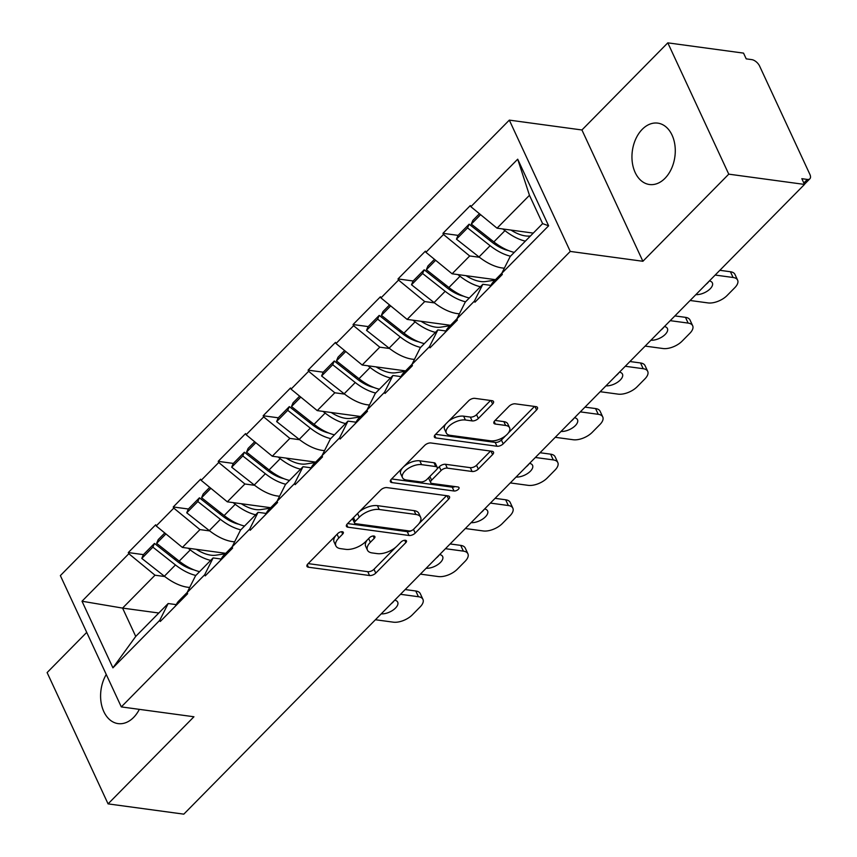 <?xml version="1.0" encoding="UTF-8"?>
<svg xmlns="http://www.w3.org/2000/svg" width="857" height="857" viewBox="0 0 857 857"><rect width="100%" height="100%" fill="white"/><g stroke="black" fill="none" stroke-linecap="round" stroke-linejoin="round"><path stroke-width="1.29" d="M342.297 531.726A3.321 1.628 155.1 0 0 337.937 533.408L307.888 563.895A4.746 2.325 155.1 0 0 306.967 566.359A4.746 2.325 155.1 0 0 308.456 567.227L369.549 575.518A4.746 2.325 155.1 0 0 375.773 573.108L405.832 542.62A3.321 1.628 155.1 0 0 406.464 540.896A3.321 1.628 155.1 0 0 405.436 540.285A3.321 1.628 155.1 0 0 401.076 541.967L397.187 545.92A15.201 7.434 155.1 0 1 377.273 553.622L372.184 552.936A15.201 7.434 155.1 0 1 367.449 550.151A15.201 7.434 155.1 0 1 370.374 542.277L374.263 538.335A3.321 1.628 155.1 0 0 374.895 536.611A3.321 1.628 155.1 0 0 373.866 536A3.321 1.628 155.1 0 0 369.506 537.693L365.618 541.635A15.201 7.434 155.1 0 1 345.703 549.348L340.615 548.651A15.201 7.434 155.1 0 1 335.88 545.877A15.201 7.434 155.1 0 1 338.804 538.003L342.693 534.05A3.321 1.628 155.1 0 0 343.325 532.326A3.321 1.628 155.1 0 0 342.297 531.726M664.989 178.32A30.97 21.457 97.7 0 1 649.456 184.512A30.97 21.457 97.7 0 1 632.295 162.316A30.97 21.457 97.7 0 1 642.247 129.321A30.97 21.457 97.7 0 1 657.78 123.129A30.97 21.457 97.7 0 1 674.93 145.315A30.97 21.457 97.7 0 1 664.989 178.32M139.337 709.36A30.97 21.457 97.7 0 1 133.628 717.416A30.97 21.457 97.7 0 1 118.095 723.608A30.97 21.457 97.7 0 1 101.683 705.429A30.97 21.457 97.7 0 1 106.257 674.48M492.614 404.001A4.746 2.325 155.1 0 0 493.525 401.547A4.746 2.325 155.1 0 0 492.047 400.68L474.907 398.355A4.746 2.325 155.1 0 0 468.683 400.755L435.302 434.617A4.746 2.325 155.1 0 0 434.392 437.081A4.746 2.325 155.1 0 0 435.87 437.948L496.974 446.24A4.746 2.325 155.1 0 0 503.198 443.83L536.578 409.967A4.746 2.325 155.1 0 0 537.489 407.503A4.746 2.325 155.1 0 0 536.011 406.636L515.303 403.829A4.746 2.325 155.1 0 0 509.079 406.239L494.8 420.733A4.746 2.325 155.1 0 0 493.878 423.187A4.746 2.325 155.1 0 0 495.357 424.054L505.63 425.447A12.705 6.224 155.1 0 1 509.594 427.782A12.705 6.224 155.1 0 1 504.237 436.759A12.705 6.224 155.1 0 1 490.493 440.809L450.268 435.345A12.705 6.224 155.1 0 1 446.315 433.021A12.705 6.224 155.1 0 1 451.66 424.044A12.705 6.224 155.1 0 1 465.405 419.994L472.111 420.905A4.746 2.325 155.1 0 0 478.335 418.495L492.614 404.001L491.007 400.53M642.889 261.278L728.761 174.153L804.498 184.426L183.805 814.15L108.068 803.877L193.939 716.763L121.308 706.907L570.259 251.422L642.889 261.278L581.935 129.975L509.315 120.119L570.259 251.422M386.935 487.601A4.746 2.325 155.1 0 0 380.722 490L347.342 523.863A4.746 2.325 155.1 0 0 346.432 526.327A4.746 2.325 155.1 0 0 347.91 527.194L409.014 535.486A4.746 2.325 155.1 0 0 415.238 533.075L448.607 499.213A4.746 2.325 155.1 0 0 449.529 496.749A4.746 2.325 155.1 0 0 448.04 495.882L386.935 487.601M391.328 479.245L424.697 445.383A4.746 2.325 155.1 0 1 430.921 442.973L492.025 451.264A4.746 2.325 155.1 0 1 493.503 452.132A4.746 2.325 155.1 0 1 492.593 454.585L478.313 469.079A4.746 2.325 155.1 0 1 472.089 471.489L447.3 468.126A4.746 2.325 155.1 0 0 441.076 470.536L431.607 480.156A4.746 2.325 155.1 0 0 430.696 482.609A4.746 2.325 155.1 0 0 432.174 483.487L457.97 486.98A3.321 1.628 155.1 0 1 459.009 487.59A3.321 1.628 155.1 0 1 457.606 489.936A3.321 1.628 155.1 0 1 454.006 490.997L391.895 482.577A4.746 2.325 155.1 0 1 390.406 481.709A4.746 2.325 155.1 0 1 391.328 479.245M509.315 120.119L60.365 575.604L121.308 706.907M458.099 235.375L442.962 233.329L443.498 234.475L469.679 255.964L479.449 257.282M442.962 233.329L470.343 205.551L470.868 206.698L517.703 159.198L548.619 225.798L501.795 273.308L502.32 274.454L474.949 302.232L474.414 301.086L456.835 318.922L457.37 320.068L430 347.835L429.464 346.689L411.885 364.525L412.421 365.671L385.039 393.449L384.514 392.292L366.935 410.128L367.471 411.274L340.09 439.052L339.554 437.906L321.986 455.742L322.511 456.888L295.14 484.655L294.604 483.509L277.025 501.345L277.561 502.491L250.19 530.269L249.655 529.123L232.076 546.948L232.611 548.094L205.23 575.872L204.705 574.726L187.126 592.562L187.651 593.708L160.28 621.475L159.745 620.329L112.92 667.839L82.004 601.228L128.829 553.718L155.01 575.208L164.78 576.536M143.43 554.629L128.293 552.572L128.829 553.718M128.293 552.572L155.674 524.795L156.199 525.952L173.778 508.115L199.96 529.605L209.729 530.922M188.379 509.015L173.253 506.969L173.778 508.115M173.253 506.969L200.624 479.192L201.159 480.338L218.739 462.512L244.909 483.991L254.679 485.319M233.329 463.412L218.203 461.355L218.739 462.512M218.203 461.355L245.573 433.588L246.109 434.735L263.688 416.898L289.859 438.388L299.639 439.716M278.289 417.809L263.153 415.752L263.688 416.898M263.153 415.752L290.534 387.975L291.059 389.132L308.638 371.295L334.819 392.785L344.589 394.102M323.239 372.195L308.102 370.149L308.638 371.295M308.102 370.149L335.483 342.372L336.019 343.518L353.587 325.692L379.769 347.171L389.539 348.499M368.189 326.592L353.063 324.535L353.587 325.692M353.063 324.535L380.433 296.768L380.969 297.915L398.548 280.078L424.718 301.568L434.499 302.896M413.138 280.989L398.012 278.932L398.548 280.078M398.012 278.932L425.383 251.155L425.918 252.312L443.498 234.475M490.879 285.381L482.823 284.288L474.414 301.086M456.835 318.922L465.244 302.125L482.823 284.288M469.679 255.964L452.1 273.79L495.485 279.671M425.918 252.312L452.1 273.79M445.919 330.984L437.873 329.891L429.464 346.689M411.885 364.525L420.294 347.728L437.873 329.891M424.718 301.568L407.139 319.404L450.525 325.285M380.969 297.915L407.139 319.404M400.969 376.598L392.913 375.505L384.514 392.292M366.935 410.128L375.345 393.331L392.913 375.505M379.769 347.171L362.19 365.007L405.575 370.888M336.019 343.518L362.19 365.007M356.019 422.201L347.963 421.108L339.554 437.906M321.986 455.742L330.384 438.945L347.963 421.108M334.819 392.785L317.24 410.61L360.626 416.502M291.059 389.132L317.24 410.61M311.059 467.804L303.014 466.711L294.604 483.509M277.025 501.345L285.435 484.548L303.014 466.711M289.859 438.388L272.29 456.224L315.665 462.105M246.109 434.735L272.29 456.224M266.109 513.418L258.064 512.325L249.655 529.123M232.076 546.948L240.485 530.151L258.064 512.325M244.909 483.991L227.33 501.827L270.716 507.708M201.159 480.338L227.33 501.827M221.16 559.021L213.104 557.928L204.705 574.726M187.126 592.562L195.535 575.765L213.104 557.928M199.96 529.605L182.38 547.43L225.766 553.322M156.199 525.952L182.38 547.43M176.21 604.624L168.154 603.532L159.745 620.329M155.01 575.208L122.583 608.095L135.738 636.43L168.154 603.532M158.813 613.012L122.583 608.095L82.004 601.228M135.738 636.43L112.92 667.839M86.718 632.391L47.114 672.574L108.068 803.877M728.761 174.153L667.807 42.85L743.544 53.123L746.211 58.865L751.739 59.615A7.263 3.846 44.6 0 1 759.602 66.064L809.886 174.4A7.263 3.846 44.6 0 1 809.865 178.792A7.263 3.846 44.6 0 1 807.358 179.434L801.831 178.685L804.498 184.426M667.807 42.85L581.935 129.975M501.795 273.308L510.194 256.511L542.62 223.623L529.465 195.3L497.049 228.187L533.279 233.104M542.62 223.623L548.619 225.798M470.868 206.698L497.049 228.187M517.703 159.198L529.465 195.3M176.638 559.128L173.907 558.764M221.588 513.525L218.856 513.15M266.538 467.911L263.817 467.547M311.498 422.308L308.766 421.933M356.448 376.705L353.716 376.33M401.397 331.091L398.666 330.727M446.358 285.488L443.626 285.113M491.307 239.885L488.576 239.51M335.698 535.679A15.201 7.434 155.1 0 0 334.101 542.042L335.88 545.877M367.267 539.953A15.201 7.434 155.1 0 0 365.671 546.327L367.449 550.151M308.177 563.606L367.782 571.683A4.746 2.325 155.1 0 0 373.995 569.273L395.58 547.387M419.019 523.606L446.54 495.678M347.631 523.573L407.236 531.651A4.746 2.325 155.1 0 0 412.013 530.376M355.205 521.356A3.321 1.628 155.1 0 0 354.562 523.081A3.321 1.628 155.1 0 0 355.601 523.681L409.239 530.954A3.321 1.628 155.1 0 0 413.588 529.272L417.691 525.116A15.201 7.434 155.1 0 0 420.616 517.242A15.201 7.434 155.1 0 0 415.881 514.457L379.223 509.487A15.201 7.434 155.1 0 0 359.308 517.189L355.205 521.356L353.48 517.639M352.891 518.228A3.321 1.628 155.1 0 0 352.784 519.246L354.562 523.081M420.616 517.242L418.837 513.407A15.201 7.434 155.1 0 0 414.102 510.633L415.881 514.457M359.137 511.897A15.201 7.434 155.1 0 1 377.444 505.651L414.102 510.633M490.525 451.061L476.535 465.255L478.313 469.079M436.995 469.047L439.309 466.711A4.746 2.325 155.1 0 1 445.533 464.301L470.311 467.665A4.746 2.325 155.1 0 0 476.535 465.255M429.164 477.167A4.746 2.325 155.1 0 0 428.918 478.784L430.696 482.609M391.617 478.945L452.239 487.172A3.321 1.628 155.1 0 0 455.024 486.583M421.59 464.644A12.705 6.224 155.1 0 0 407.846 468.693A12.705 6.224 155.1 0 0 402.501 477.67A12.705 6.224 155.1 0 0 406.454 479.995L420.626 481.913A4.746 2.325 155.1 0 0 426.85 479.513L436.331 469.893A4.746 2.325 155.1 0 0 437.241 467.429A4.746 2.325 155.1 0 0 435.763 466.562L421.59 464.644L419.812 460.82A12.705 6.224 155.1 0 0 406.068 464.858A12.705 6.224 155.1 0 0 400.722 473.846L402.501 477.67M437.241 467.429L435.463 463.605A4.746 2.325 155.1 0 0 433.985 462.737L435.763 466.562M419.812 460.82L433.985 462.737M448.457 421.28A12.705 6.224 155.1 0 1 463.626 416.17L470.332 417.08A4.746 2.325 155.1 0 0 476.556 414.67L490.547 400.476M445.779 423.99A12.705 6.224 155.1 0 0 444.537 429.196L446.315 433.021M509.594 427.782L507.815 423.947A12.705 6.224 155.1 0 0 503.852 421.623L505.63 425.447M495.089 420.433L503.852 421.623M435.592 434.328L495.196 442.405A4.746 2.325 155.1 0 0 501.42 440.005L505.662 435.699M508.34 432.978L534.511 406.432M375.43 619.74L393.352 622.171A14.515 7.102 155.1 0 0 412.378 614.801L420.155 606.906A14.515 7.102 155.1 0 0 422.951 599.386A14.515 7.102 155.1 0 0 418.43 596.729L415.763 590.987L405.179 589.552M415.763 590.987A14.515 7.102 -24.9 0 1 420.284 593.644L422.951 599.386M394.166 600.725A11.377 5.571 -24.9 0 1 391.113 603.821M418.43 596.729L400.498 594.297M394.723 600.168A11.377 5.571 -24.9 0 1 397.702 602.15A11.377 5.571 -24.9 0 1 393.234 609.97A11.377 5.571 -24.9 0 1 381.204 613.869M225.316 553.772L215.953 555.186A32.427 17.172 -135.4 0 1 196.296 549.326M189.686 587.431A39.679 21.018 -135.4 0 1 164.362 576.204L175.449 564.945A39.679 21.018 44.6 0 0 195.835 575.443M175.449 564.945L152.878 547.152L141.791 558.41L164.362 576.204M141.791 558.41L143.365 554.683L154.464 543.434L152.878 547.152M193.939 569.851A32.427 17.172 44.6 0 1 177.035 561.217L154.464 543.434M187.415 593.183L186.301 595.079M187.158 592.487L178.674 601.089A39.679 21.018 44.6 0 0 176.96 603.349L175.203 606.338M210.683 560.392A39.679 21.018 -135.4 0 1 190.286 549.894L188.165 548.223M164.769 532.979L158.213 539.631L156.627 543.359L179.199 561.142A39.679 21.018 44.6 0 0 199.585 571.651M156.627 543.359L165.926 533.922M420.38 574.126L438.313 576.557A14.515 7.102 155.1 0 0 457.327 569.198L465.105 561.303A14.515 7.102 155.1 0 0 467.901 553.783A14.515 7.102 155.1 0 0 463.38 551.126L460.712 545.384L450.129 543.949M460.712 545.384A14.515 7.102 -24.9 0 1 465.233 548.041L467.901 553.783M439.116 555.122A11.377 5.571 -24.9 0 1 436.074 558.207M463.38 551.126L445.447 548.694M439.673 554.554A11.377 5.571 -24.9 0 1 442.662 556.547A11.377 5.571 -24.9 0 1 438.184 564.356A11.377 5.571 -24.9 0 1 426.165 568.266M270.266 508.169L260.914 509.583A32.427 17.172 -135.4 0 1 241.245 503.712M234.647 541.817A39.679 21.018 -135.4 0 1 209.312 530.601L220.399 519.342A39.679 21.018 44.6 0 0 240.796 529.84M220.399 519.342L197.838 501.549L186.74 512.807L209.312 530.601M186.74 512.807L188.326 509.079L199.413 497.821L197.838 501.549M238.889 524.248A32.427 17.172 44.6 0 1 221.984 515.614L199.413 497.821M232.365 547.569L231.251 549.476M232.108 546.873L223.623 555.486A39.679 21.018 44.6 0 0 221.909 557.736L220.163 560.724M255.632 514.789A39.679 21.018 -135.4 0 1 235.246 504.28L233.125 502.609M209.719 487.365L203.163 494.018L201.577 497.746L224.148 515.539A39.679 21.018 44.6 0 0 244.534 526.037M201.577 497.746L210.876 488.319M465.33 528.523L483.262 530.954A14.515 7.102 155.1 0 0 502.277 523.595L510.065 515.7A14.515 7.102 155.1 0 0 512.85 508.18A14.515 7.102 155.1 0 0 508.33 505.523L505.662 499.781L495.078 498.346M505.662 499.781A14.515 7.102 -24.9 0 1 510.194 502.438L512.85 508.18M484.066 509.508A11.377 5.571 -24.9 0 1 481.023 512.604M508.33 505.523L490.408 503.091M484.623 508.951A11.377 5.571 -24.9 0 1 487.612 510.943A11.377 5.571 -24.9 0 1 483.134 518.753A11.377 5.571 -24.9 0 1 471.114 522.663M315.215 462.555L305.863 463.98A32.427 17.172 -135.4 0 1 286.206 458.109M279.596 496.214A39.679 21.018 -135.4 0 1 254.261 484.987L265.359 473.728A39.679 21.018 44.6 0 0 285.745 484.237M265.359 473.728L242.788 455.945L231.69 467.194L254.261 484.987M231.69 467.194L233.275 463.476L244.363 452.217L242.788 455.945M283.838 478.645A32.427 17.172 44.6 0 1 266.934 470.011L244.363 452.217M277.314 501.966L276.211 503.862M277.068 501.27L268.584 509.883A39.679 21.018 44.6 0 0 266.859 512.132L265.113 515.121M300.582 469.175A39.679 21.018 -135.4 0 1 280.196 458.677L278.075 457.006M254.668 441.762L248.112 448.415L246.537 452.142L269.098 469.936A39.679 21.018 44.6 0 0 289.495 480.434M246.537 452.142L255.825 442.715M510.29 482.92L528.212 485.351A14.515 7.102 155.1 0 0 547.237 477.981L555.015 470.086A14.515 7.102 155.1 0 0 557.811 462.566A14.515 7.102 155.1 0 0 553.279 459.909L550.623 454.167L540.039 452.732M550.623 454.167A14.515 7.102 -24.9 0 1 555.143 456.824L557.811 462.566M529.026 463.905A11.377 5.571 -24.9 0 1 525.973 467.001M553.279 459.909L535.357 457.477M529.572 463.348A11.377 5.571 -24.9 0 1 532.561 465.33A11.377 5.571 -24.9 0 1 528.094 473.15A11.377 5.571 -24.9 0 1 516.064 477.049M360.176 416.952L350.813 418.366A32.427 17.172 -135.4 0 1 331.156 412.496M324.546 450.611A39.679 21.018 -135.4 0 1 299.211 439.384L310.309 428.125A39.679 21.018 44.6 0 0 330.695 438.623M310.309 428.125L287.738 410.332L276.65 421.59L299.211 439.384M276.65 421.59L278.225 417.862L289.323 406.614L287.738 410.332M328.799 433.031A32.427 17.172 44.6 0 1 311.894 424.397L289.323 406.614M322.275 456.363L321.161 458.259M322.018 455.667L313.533 464.269A39.679 21.018 44.6 0 0 311.809 466.529L310.063 469.518M345.542 423.572A39.679 21.018 -135.4 0 1 325.146 413.074L323.025 411.403M299.629 396.159L293.062 402.811L291.487 406.539L314.058 424.322A39.679 21.018 44.6 0 0 334.444 434.831M291.487 406.539L300.786 397.102M555.24 437.306L573.162 439.737A14.515 7.102 155.1 0 0 592.187 432.378L599.964 424.483A14.515 7.102 155.1 0 0 602.76 416.963A14.515 7.102 155.1 0 0 598.24 414.306L595.572 408.564L584.988 407.129M595.572 408.564A14.515 7.102 -24.9 0 1 600.093 411.221L602.76 416.963M573.976 418.302A11.377 5.571 -24.9 0 1 570.933 421.387M598.24 414.306L580.307 411.874M574.533 417.734A11.377 5.571 -24.9 0 1 577.511 419.726A11.377 5.571 -24.9 0 1 573.044 427.536A11.377 5.571 -24.9 0 1 561.024 431.446M405.125 371.349L395.763 372.763A32.427 17.172 -135.4 0 1 376.105 366.892M369.506 404.997A39.679 21.018 -135.4 0 1 344.171 393.77L355.259 382.522A39.679 21.018 44.6 0 0 375.655 393.02M355.259 382.522L332.687 364.728L321.6 375.987L344.171 393.77M321.6 375.987L323.175 372.259L334.273 361.001L332.687 364.728M373.748 387.428A32.427 17.172 44.6 0 1 356.844 378.794L334.273 361.001M367.225 410.749L366.11 412.656M366.967 410.053L358.483 418.666A39.679 21.018 44.6 0 0 356.769 420.916L355.023 423.904M390.492 377.969A39.679 21.018 -135.4 0 1 370.106 367.46L367.985 365.789M344.578 350.545L338.022 357.198L336.437 360.926L359.008 378.719A39.679 21.018 44.6 0 0 379.394 389.217M336.437 360.926L345.735 351.499M600.189 391.703L618.122 394.134A14.515 7.102 155.1 0 0 637.137 386.764L644.914 378.88A14.515 7.102 155.1 0 0 647.71 371.36A14.515 7.102 155.1 0 0 643.189 368.703L640.522 362.961L629.938 361.525M640.522 362.961A14.515 7.102 -24.9 0 1 645.042 365.618L647.71 371.36M618.925 372.688A11.377 5.571 -24.9 0 1 615.883 375.784M643.189 368.703L625.256 366.271M619.482 372.131A11.377 5.571 -24.9 0 1 622.471 374.123A11.377 5.571 -24.9 0 1 617.993 381.933A11.377 5.571 -24.9 0 1 605.974 385.843M450.075 325.735L440.723 327.16A32.427 17.172 -135.4 0 1 421.055 321.289M414.456 359.394A39.679 21.018 -135.4 0 1 389.121 348.167L400.219 336.908A39.679 21.018 44.6 0 0 420.605 347.417M400.219 336.908L377.648 319.125L366.55 330.373L389.121 348.167M366.55 330.373L368.135 326.656L379.223 315.397L377.648 319.125M418.698 341.825A32.427 17.172 44.6 0 1 401.794 333.191L379.223 315.397M412.174 365.146L411.06 367.042M411.917 364.45L403.433 373.063A39.679 21.018 44.6 0 0 401.719 375.312L399.973 378.301M435.442 332.355A39.679 21.018 -135.4 0 1 415.056 321.857L412.935 320.186M389.528 304.942L382.972 311.594L381.386 315.322L403.958 333.116A39.679 21.018 44.6 0 0 424.354 343.614M381.386 315.322L390.685 305.895M645.139 346.099L663.072 348.531A14.515 7.102 155.1 0 0 682.086 341.161L689.874 333.266A14.515 7.102 155.1 0 0 692.67 325.746A14.515 7.102 155.1 0 0 688.139 323.089L685.471 317.347L674.888 315.912M685.471 317.347A14.515 7.102 -24.9 0 1 690.003 320.004L692.67 325.746M663.886 327.085A11.377 5.571 -24.9 0 1 660.833 330.181M688.139 323.089L670.217 320.657M664.432 326.528A11.377 5.571 -24.9 0 1 667.421 328.51A11.377 5.571 -24.9 0 1 662.943 336.33A11.377 5.571 -24.9 0 1 650.924 340.229M495.035 280.132L485.673 281.546A32.427 17.172 -135.4 0 1 466.015 275.675M459.406 313.791A39.679 21.018 -135.4 0 1 434.07 302.564L445.169 291.305A39.679 21.018 44.6 0 0 465.555 301.803M445.169 291.305L422.597 273.512L411.499 284.77L434.07 302.564M411.499 284.77L413.085 281.042L424.183 269.794L422.597 273.512M463.648 296.211A32.427 17.172 44.6 0 1 446.743 287.577L424.183 269.794M457.124 319.543L456.02 321.439M456.877 318.847L448.393 327.449A39.679 21.018 44.6 0 0 446.668 329.699L444.922 332.698M480.391 286.752A39.679 21.018 -135.4 0 1 460.005 276.254L457.884 274.583M434.478 259.339L427.922 265.991L426.347 269.719L448.907 287.502A39.679 21.018 44.6 0 0 469.304 298.011M426.347 269.719L435.635 260.282M690.099 300.486L708.021 302.917A14.515 7.102 155.1 0 0 727.047 295.558L734.824 287.663A14.515 7.102 155.1 0 0 737.62 280.143A14.515 7.102 155.1 0 0 733.089 277.486L730.432 271.744L719.848 270.309M730.432 271.744A14.515 7.102 -24.9 0 1 734.952 274.401L737.62 280.143M708.835 281.482A11.377 5.571 -24.9 0 1 705.782 284.567M733.089 277.486L715.167 275.054M709.382 280.914A11.377 5.571 -24.9 0 1 712.371 282.906A11.377 5.571 -24.9 0 1 707.903 290.716A11.377 5.571 -24.9 0 1 695.873 294.626M504.355 268.177A39.679 21.018 -135.4 0 1 479.02 256.95L490.118 245.702A39.679 21.018 44.6 0 0 510.504 256.2M490.118 245.702L467.547 227.908L456.46 239.167L479.02 256.95M456.46 239.167L458.034 235.439L469.133 224.18L467.547 227.908M508.608 250.608A32.427 17.172 44.6 0 1 491.704 241.974L469.133 224.18M502.084 273.929L500.97 275.836M501.827 273.233L493.343 281.846A39.679 21.018 44.6 0 0 491.629 284.096L489.872 287.084M530.451 235.964A32.427 17.172 -135.4 0 1 510.965 230.072M525.352 241.138A39.679 21.018 -135.4 0 1 504.955 230.64L502.834 228.969M479.438 213.725L472.871 220.378L471.296 224.106L493.868 241.899A39.679 21.018 44.6 0 0 514.254 252.397M471.296 224.106L480.595 214.679M803.834 183.012L807.358 179.434M337.08 534.286L338.804 538.003M373.17 535.989L374.263 538.335M368.649 538.56L370.374 542.277M404.74 540.274L405.832 542.62M373.995 569.273L375.773 573.108M367.782 571.683L369.549 575.518M307.267 564.667L308.456 567.227M341.6 531.704L342.693 534.05M447 495.742L448.607 499.213M413.513 529.358L415.238 533.075M407.236 531.651L409.014 535.486M346.721 524.634L347.91 527.194M377.444 505.651L379.223 509.487M357.583 513.482L359.308 517.189M490.986 451.114L492.593 454.585M470.311 467.665L472.089 471.489M445.533 464.301L447.3 468.126M439.309 466.711L441.076 470.536M429.882 476.438L431.607 480.156M452.239 487.172L454.006 490.997M390.706 480.016L391.895 482.577M476.556 414.67L478.335 418.495M470.332 417.08L472.111 420.905M463.626 416.17L465.405 419.994M494.168 421.494L495.357 424.054M534.961 406.497L536.578 409.967M501.42 440.005L503.198 443.83M495.196 442.405L496.974 446.24M434.681 435.388L435.87 437.948M176.96 603.349L187.276 592.883M179.199 561.142L190.286 549.894M221.909 557.736L232.226 547.269M224.148 515.539L235.246 504.28M266.859 512.132L277.175 501.666M269.098 469.936L280.196 458.677M311.809 466.529L322.125 456.053M314.058 424.322L325.146 413.074M356.769 420.916L367.085 410.449M359.008 378.719L370.106 367.46M401.719 375.312L412.035 364.846M403.958 333.116L415.056 321.857M446.668 329.699L456.985 319.233M448.907 287.502L460.005 276.254M491.629 284.096L501.945 273.629M493.868 241.899L504.955 230.64M804.434 184.298L809.865 178.792"/></g></svg>
